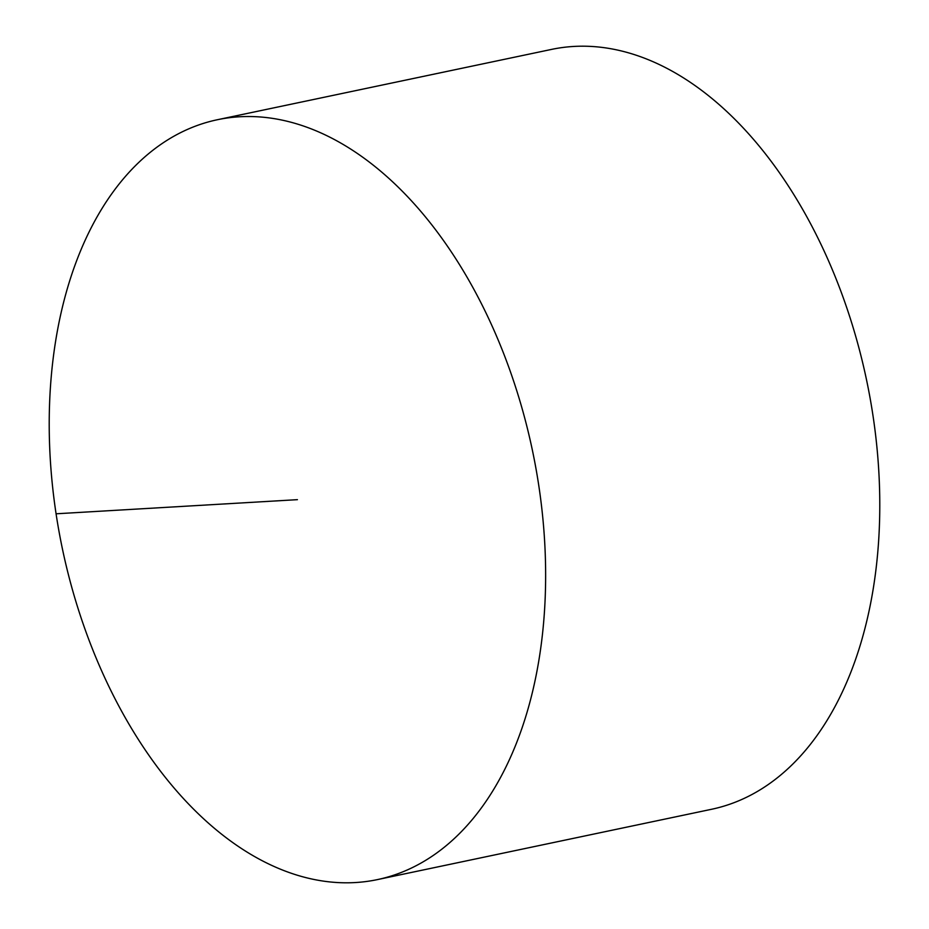 <?xml version="1.0" encoding="UTF-8"?>
<svg xmlns="http://www.w3.org/2000/svg" width="929" height="929" viewBox="0 0 929 929"><rect width="100%" height="100%" fill="white"/><g stroke="black" fill="none" stroke-linecap="round" stroke-linejoin="round"><path stroke-width="1.39" d="M217.467 119.713L551.629 49.388A388.276 240.112 78.1 0 1 573.669 46.45A388.276 240.112 78.1 0 1 869.985 397.519A388.276 240.112 78.1 0 1 711.533 809.287L377.371 879.612A388.276 240.112 78.1 0 1 355.331 882.55A388.276 240.112 78.1 0 1 59.015 531.481A388.276 240.112 78.1 0 1 217.467 119.713A388.276 240.112 78.1 0 1 532.387 450.217A388.276 240.112 78.1 0 1 377.371 879.612M56.077 513.795L297.419 499.663"/></g></svg>
